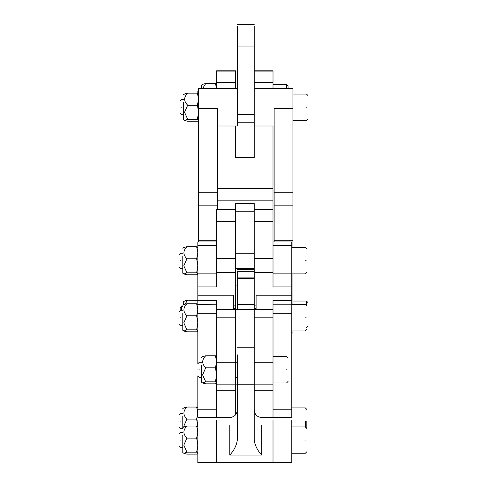<?xml version="1.0" encoding="UTF-8"?>
<svg xmlns="http://www.w3.org/2000/svg" width="487" height="487" viewBox="0 0 487 487"><rect width="100%" height="100%" fill="white"/><g stroke="black" fill="none" stroke-linecap="round" stroke-linejoin="round"><path stroke-width="0.73" d="M273.012 241.948L291.804 241.948L291.804 300.503L273.012 300.503L273.012 309.653L216.624 309.653L216.624 417.542L229.779 417.542C234.338 417.085 236.846 414.583 237.297 410.024M273.012 309.653L273.012 362.279L254.214 362.279L254.214 304.387L237.297 304.387L237.297 309.653M273.012 362.279L273.012 384.833L254.214 384.833M237.297 354.828L237.297 384.833L235.416 384.833L235.416 309.653M235.416 414.997L235.416 384.833L216.624 384.833M237.297 270.882L237.297 304.387M254.214 278.753L254.214 277.109L237.297 277.109L237.297 278.753L254.214 278.753L254.214 304.387M273.012 425.127L273.012 462.65L216.624 462.65L216.624 425.127M254.214 354.828L254.214 440.187C255.03 445.593 257.538 450.548 261.732 455.065L229.779 455.065L229.779 425.127M254.214 384.767L237.297 384.767L237.297 440.187C236.481 445.593 233.973 450.548 229.779 455.065M291.804 300.503L291.804 417.542L261.732 417.542C257.173 417.085 254.664 414.583 254.214 410.024M291.804 420.019L291.804 462.65L273.012 462.65M273.012 420.019L273.012 457.372M273.012 384.833L273.012 417.542M256.095 309.653L256.095 295.225L291.804 295.225M254.214 71.924L273.012 71.924L273.012 71.047M235.416 88.397L235.416 71.047M235.416 71.924L216.624 71.924L216.624 71.047M273.012 125.987L273.012 258.427L254.214 258.427L254.214 203.578L235.416 203.578L235.416 209.574L216.624 209.574L216.624 258.427L235.416 258.427L235.416 209.574M273.012 71.924L273.012 88.397M216.624 71.924L216.624 88.397M274.138 125.987L254.214 125.987L254.214 157.703L254.214 88.451M235.416 125.987L235.416 157.703L235.416 125.987M254.214 277.109L254.214 258.427M233.541 308.454L235.416 308.454L235.416 258.427M254.214 211.772L235.416 211.772M254.214 157.703L235.416 157.703M291.804 245.6L273.012 245.6L273.012 286.898L291.804 286.898M216.624 241.948L197.825 241.948L197.825 363.746L199.293 362.279L201.588 362.279M197.825 245.6L216.624 245.6L216.624 286.898L197.825 286.898M216.624 420.019L216.624 457.372M197.825 300.503L216.624 300.503L216.624 309.653M197.825 420.019L197.825 462.65L216.624 462.65M201.588 377.315L199.293 377.315L197.825 375.848L197.825 417.542L216.624 417.542M233.541 309.653L233.541 295.225L197.825 295.225M254.214 26.042L254.214 114.731L237.297 114.731L237.297 26.042M254.214 88.397L292.93 88.397L292.93 247.585M292.93 108.631L274.138 108.631L274.138 241.948M292.93 273.901L292.93 304.618M292.93 330.935L292.93 332.944M237.297 88.397L198.58 88.397L198.58 241.948M198.58 108.631L217.372 108.631L217.372 209.574M237.297 88.451L237.297 125.987L217.372 125.987M179.033 440.096C179.033 447.9 179.033 447.9 179.033 440.096C179.033 432.292 179.033 432.292 179.033 440.096M180.494 440.096C180.494 449.787 180.494 449.787 180.494 440.096C180.494 430.398 180.494 430.398 180.494 440.096M305.337 440.096C305.337 457.062 305.337 457.062 305.337 440.096C305.337 423.13 305.337 423.13 305.337 440.096M306.84 440.096C306.84 455.12 306.84 455.12 306.84 440.096C306.84 425.066 306.84 425.066 306.84 440.096M179.033 421.085C179.033 428.889 179.033 428.889 179.033 421.085C179.033 413.28 179.033 413.28 179.033 421.085M180.494 421.085C180.494 430.776 180.494 430.776 180.494 421.085C180.494 411.387 180.494 411.387 180.494 421.085M305.337 421.085C305.337 404.119 305.337 404.119 305.337 421.085L305.337 426.941L306.84 428.444L306.84 421.085C306.84 406.055 306.84 406.055 306.84 421.085M307.967 314.206C307.967 329.23 307.967 329.23 307.967 314.206C307.967 299.176 307.967 299.176 307.967 314.206M307.967 302.549L306.463 301.045L306.463 305.751M180.16 310.596L180.16 308.155L181.627 306.688L181.627 310.262M180.16 107.195C180.16 114.999 180.16 114.999 180.16 107.195C180.16 99.391 180.16 99.391 180.16 107.195M181.627 107.195C181.627 116.886 181.627 116.886 181.627 107.195C181.627 97.497 181.627 97.497 181.627 107.195M306.463 107.195C306.463 124.161 306.463 124.161 306.463 107.195C306.463 90.229 306.463 90.229 306.463 107.195M307.967 107.195C307.967 122.219 307.967 122.219 307.967 107.195C307.967 92.165 307.967 92.165 307.967 107.195M179.033 317.78C179.033 325.584 179.033 325.584 179.033 317.78C179.033 309.976 179.033 309.976 179.033 317.78M180.494 317.78C180.494 327.471 180.494 327.471 180.494 317.78C180.494 308.082 180.494 308.082 180.494 317.78M305.337 317.78C305.337 334.746 305.337 334.746 305.337 317.78C305.337 300.814 305.337 300.814 305.337 317.78M306.84 317.78C306.84 332.804 306.84 332.804 306.84 317.78C306.84 302.75 306.84 302.75 306.84 317.78M179.033 260.74C179.033 268.544 179.033 268.544 179.033 260.74C179.033 252.936 179.033 252.936 179.033 260.74M180.494 260.74C180.494 270.437 180.494 270.437 180.494 260.74C180.494 251.048 180.494 251.048 180.494 260.74M305.337 260.74C305.337 277.706 305.337 277.706 305.337 260.74C305.337 243.774 305.337 243.774 305.337 260.74M306.84 260.74C306.84 275.77 306.84 275.77 306.84 260.74C306.84 245.716 306.84 245.716 306.84 260.74M197.825 369.797C197.825 377.602 197.825 377.602 197.825 369.797C197.825 361.993 197.825 361.993 197.825 369.797M199.293 369.797C199.293 379.495 199.293 379.495 199.293 369.797C199.293 360.1 199.293 360.1 199.293 369.797M286.545 369.797C286.545 386.763 286.545 386.763 286.545 369.797C286.545 352.832 286.545 352.832 286.545 369.797M288.048 369.797C288.048 384.821 288.048 384.821 288.048 369.797C288.048 354.767 288.048 354.767 288.048 369.797M273.012 84.379L286.545 84.379L288.048 85.882L288.048 88.397M286.545 84.379L286.545 88.397M198.58 90.728L197.825 91.483L197.825 93.364M216.624 356.752L215.449 355.766L216.624 361.792L215.449 367.819L216.624 374.838L215.449 381.851L205.721 381.851L202.769 383.068L201.588 382.295L201.588 365.007M205.721 381.851L202.598 374.838L205.721 367.819C201.703 363.795 201.703 359.777 205.721 355.766L202.769 356.527L201.588 357.3M215.449 355.766L205.721 355.766M215.449 367.819L205.721 367.819M202.769 383.068L205.721 383.829L215.449 383.829L216.624 382.952M215.449 381.851L216.624 382.843M197.825 427.05L196.651 426.064L197.825 432.091L196.651 438.117L197.825 445.136L196.651 452.149L186.923 452.149L183.97 453.367L182.789 452.593L182.789 435.305M186.923 452.149L183.8 445.136L186.923 438.117C182.911 434.094 182.911 430.076 186.923 426.064L183.97 426.825L182.789 427.598L182.789 416.294M196.651 426.064L186.923 426.064M196.651 438.117L186.923 438.117M183.97 453.367L186.923 454.127L196.651 454.127L197.825 453.251M196.651 452.149L197.825 453.141M197.825 304.734L196.651 303.742L197.825 309.775L196.651 315.801L197.825 322.82L196.651 329.833L186.923 329.833L183.97 331.05L182.789 330.277L182.789 312.989M186.923 329.833L183.8 322.82L186.923 315.801C182.911 311.777 182.911 307.76 186.923 303.742L183.97 304.509L182.789 305.276M196.651 303.742L186.923 303.742M196.651 315.801L186.923 315.801M183.97 331.05L186.923 331.811L196.651 331.811L197.825 330.935M196.651 329.833L197.825 330.825M216.624 304.795L197.759 304.509M183.843 426.91L183.8 426.125L186.923 419.106C182.911 415.082 182.911 411.065 186.923 407.047L183.97 407.814L182.789 408.581M197.825 408.039L196.651 407.047L186.923 407.047M196.651 407.047L197.825 413.079L196.651 419.106L186.923 419.106M197.807 426.91L196.651 419.106M197.825 247.694L196.651 246.708L197.825 252.735L196.651 258.767L197.825 265.78L196.651 272.799L186.923 272.799L183.97 274.011L182.789 273.244L182.789 255.955M186.923 272.799L183.8 265.78L186.923 258.767C182.911 254.744 182.911 250.726 186.923 246.708L183.97 247.469L182.789 248.242M196.651 246.708L186.923 246.708M196.651 258.767L186.923 258.767M183.97 274.011L186.923 274.778L196.651 274.778L197.825 273.901M196.651 272.799L197.825 273.785M198.58 94.149L197.405 93.157L198.58 99.19L197.405 105.216L198.58 112.235L197.405 119.248L187.678 119.248L184.725 120.459L183.544 119.692L183.544 102.404M187.678 119.248L184.549 112.235L187.678 105.216C183.66 101.193 183.66 97.175 187.678 93.157L184.725 93.924L183.544 94.691M197.405 93.157L187.678 93.157M197.405 105.216L187.678 105.216M184.725 120.459L187.678 121.226L197.405 121.226L198.58 120.35M197.405 119.248L198.58 120.24M201.588 88.397L201.588 85.036L202.769 84.263L205.721 83.502L202.714 88.397M216.624 84.488L215.449 83.502L205.721 83.502M215.449 83.502L216.569 88.299M183.544 304.789L183.544 301.709L184.725 300.936L187.678 300.169L184.938 304.15M197.825 300.382L187.678 300.169M273.012 317.171L254.214 317.171M237.297 362.279L216.624 362.279M273.012 390.203L254.214 390.203M235.416 317.171L216.624 317.171M235.416 390.203L216.624 390.203M254.214 271.332L237.297 271.332M261.732 425.127L261.732 455.065M291.804 304.795L273.012 304.795M291.804 313.731L273.012 313.731M291.804 409.226L273.012 409.226M273.012 200.175L217.372 200.175M273.012 209.574L254.214 209.574M273.012 221.287L254.214 221.287M273.012 272.452L254.214 272.452M256.095 305.13L254.214 305.13M235.416 305.13L233.541 305.13M273.012 82.48L254.214 82.48M235.416 82.48L216.624 82.48M273.012 188.469L217.372 188.469M235.416 221.287L216.624 221.287M235.416 272.452L216.624 272.452M291.804 273.128L273.012 273.128M216.624 273.128L197.825 273.128M216.624 313.731L197.825 313.731M216.624 409.226L197.825 409.226M254.214 46.929L237.297 46.929M292.93 192.73L274.138 192.73M292.93 205.143L274.138 205.143M292.93 240.779L274.138 240.779M217.372 192.73L198.58 192.73M217.372 205.143L198.58 205.143M216.624 240.779L198.58 240.779M237.297 269.688L254.214 269.688M237.297 347.243L254.214 347.243M273.012 70.785L254.214 70.785M235.416 70.785L216.624 70.785M254.214 308.454L256.095 308.454M237.297 122.231L254.214 122.231M254.214 24.35L237.297 24.35M292.93 332.998L291.804 332.998M179.033 446.147L180.494 447.614L182.789 447.614M291.804 453.251L305.337 453.251L306.84 451.747M291.804 426.941L305.337 426.941M179.033 434.045L180.494 432.578L182.789 432.578M179.033 427.136L180.494 428.603L182.789 428.603M306.84 409.427L305.337 407.923L291.804 407.923M179.033 415.027L180.494 413.566L182.789 413.566M235.416 413.566L236.408 413.566M307.967 325.858L306.463 327.361M292.93 301.045L306.463 301.045M181.627 306.688L182.789 306.688M180.16 113.246L181.627 114.713L183.544 114.713M292.93 120.35L306.463 120.35L307.967 118.846M307.967 95.537L306.463 94.034L292.93 94.034M180.16 101.138L181.627 99.677L183.544 99.677M179.033 323.831L180.494 325.298L182.789 325.298M291.804 330.935L305.337 330.935L306.84 329.431M306.84 306.122L305.337 304.618L291.804 304.618M179.033 311.729L180.494 310.262L182.789 310.262M179.033 266.797L180.494 268.258L182.789 268.258M235.416 268.258L254.214 268.258M291.804 273.901L305.337 273.901L306.84 272.397M306.84 249.088L305.337 247.585L291.804 247.585M179.033 254.689L180.494 253.222L182.789 253.222M235.416 253.222L254.214 253.222M235.416 377.315L237.297 377.315M273.012 382.952L286.545 382.952L288.048 381.449M288.048 358.146L286.545 356.642L273.012 356.642M235.416 300.936L237.297 300.936M235.416 285.899L237.297 285.899"/></g></svg>
